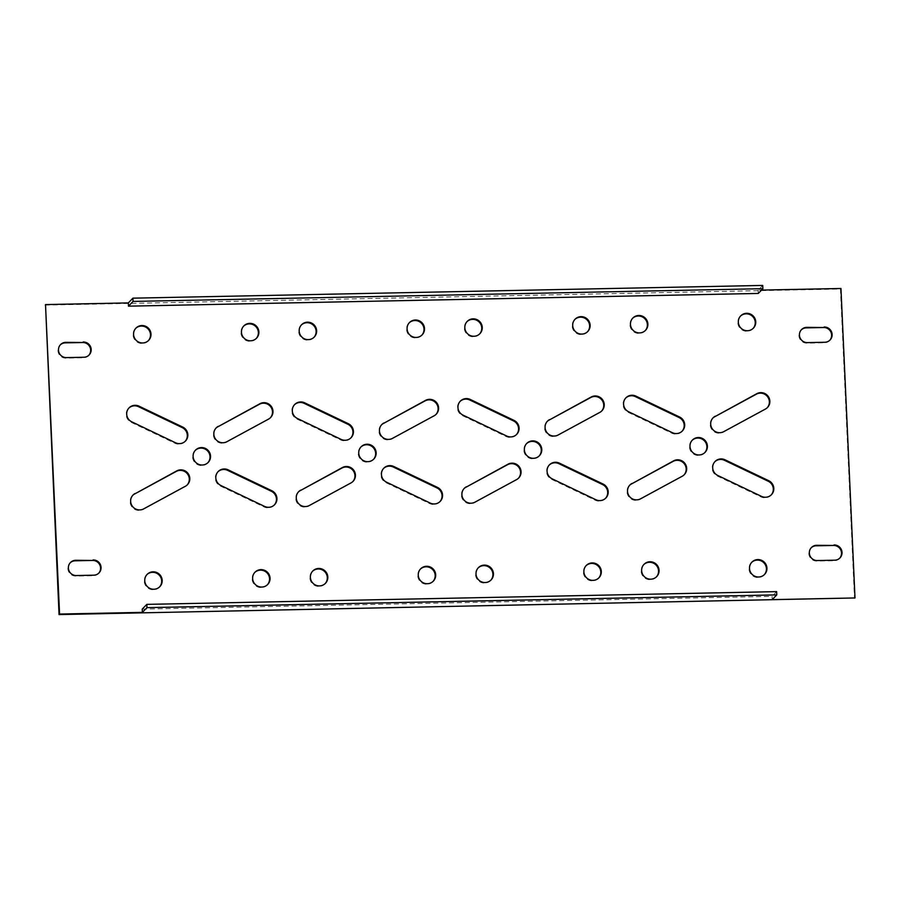 <?xml version="1.0" encoding="UTF-8"?>
<svg xmlns="http://www.w3.org/2000/svg" width="900" height="900" viewBox="0 0 900 900"><rect width="100%" height="100%" fill="white"/><g stroke="black" fill="none" stroke-linecap="round" stroke-linejoin="round"><path stroke-width="0.67" stroke-dasharray="4.5 3.38" d="M267.424 584.741A8.831 8.617 -135.9 0 1 252.124 579.049A8.831 8.617 -135.9 0 1 254.756 572.456M433.046 581.4A8.831 8.617 -135.9 0 1 417.746 575.696A8.831 8.617 -135.9 0 1 420.379 569.115M598.68 578.048A8.831 8.617 -135.9 0 1 583.369 572.344A8.831 8.617 -135.9 0 1 586.001 565.762M159.547 586.935A8.831 8.617 -135.9 0 1 144.248 581.231A8.831 8.617 -135.9 0 1 146.88 574.639M325.181 583.582A8.831 8.617 -135.9 0 1 309.87 577.879A8.831 8.617 -135.9 0 1 312.502 571.298M490.804 580.23A8.831 8.617 -135.9 0 1 475.493 574.526A8.831 8.617 -135.9 0 1 478.136 567.945M187.178 484.965A8.831 8.617 -135.9 0 1 184.894 486.776L143.168 509.411A8.831 8.617 -135.9 0 1 132.773 495.315M352.8 481.624A8.831 8.617 -135.9 0 1 350.516 483.424L308.79 506.059A8.831 8.617 -135.9 0 1 298.395 491.963M518.423 478.271A8.831 8.617 -135.9 0 1 516.139 480.071L474.412 502.706A8.831 8.617 -135.9 0 1 464.029 488.61M274.309 504.99A8.831 8.617 -135.9 0 1 264.116 506.959L220.41 486.056A8.831 8.617 -135.9 0 1 217.935 471.803M439.931 501.649A8.831 8.617 -135.9 0 1 429.739 503.606L386.032 482.704A8.831 8.617 -135.9 0 1 383.558 468.45M605.565 498.296A8.831 8.617 -135.9 0 1 595.361 500.265L551.655 479.363A8.831 8.617 -135.9 0 1 549.18 465.109M185.186 441.315A8.831 8.617 -135.9 0 1 174.994 443.284L131.287 422.381A8.831 8.617 -135.9 0 1 128.812 408.127M350.82 437.963A8.831 8.617 -135.9 0 1 340.616 439.931L296.91 419.029A8.831 8.617 -135.9 0 1 294.435 404.775M516.442 434.61A8.831 8.617 -135.9 0 1 506.25 436.579L462.544 415.676A8.831 8.617 -135.9 0 1 460.069 401.423M148.365 340.661A8.831 8.617 -135.9 0 1 133.065 334.957A8.831 8.617 -135.9 0 1 135.697 328.376M313.999 337.309A8.831 8.617 -135.9 0 1 298.688 331.605A8.831 8.617 -135.9 0 1 301.32 325.024M479.621 333.956A8.831 8.617 -135.9 0 1 464.31 328.252A8.831 8.617 -135.9 0 1 466.954 321.671M270.349 417.803A8.831 8.617 -135.9 0 1 268.065 419.614L226.339 442.238A8.831 8.617 -135.9 0 1 215.955 428.152M435.971 414.45A8.831 8.617 -135.9 0 1 433.699 416.261L391.961 438.896A8.831 8.617 -135.9 0 1 381.577 424.8M601.605 411.098A8.831 8.617 -135.9 0 1 599.321 412.909L557.595 435.544A8.831 8.617 -135.9 0 1 547.2 421.447M256.241 338.479A8.831 8.617 -135.9 0 1 240.93 332.775A8.831 8.617 -135.9 0 1 243.574 326.194M421.864 335.126A8.831 8.617 -135.9 0 1 406.564 329.423A8.831 8.617 -135.9 0 1 409.196 322.841M587.498 331.774A8.831 8.617 -135.9 0 1 572.186 326.07A8.831 8.617 -135.9 0 1 574.819 319.489M207.9 462.701A8.831 8.617 -135.9 0 1 192.589 456.998A8.831 8.617 -135.9 0 1 195.232 450.416M373.522 459.349A8.831 8.617 -135.9 0 1 358.211 453.645A8.831 8.617 -135.9 0 1 360.855 447.064M539.145 455.996A8.831 8.617 -135.9 0 1 523.845 450.293A8.831 8.617 -135.9 0 1 526.477 443.711M704.768 452.644A8.831 8.617 -135.9 0 1 689.467 446.94A8.831 8.617 -135.9 0 1 692.1 440.359M764.303 574.695A8.831 8.617 -135.9 0 1 748.991 568.991A8.831 8.617 -135.9 0 1 751.635 562.41M656.426 576.877A8.831 8.617 -135.9 0 1 641.115 571.174A8.831 8.617 -135.9 0 1 643.759 564.592M684.045 474.919A8.831 8.617 -135.9 0 1 681.773 476.719L640.035 499.354A8.831 8.617 -135.9 0 1 629.651 485.257M771.188 494.944A8.831 8.617 -135.9 0 1 760.995 496.912L717.278 476.01A8.831 8.617 -135.9 0 1 714.814 461.756M682.065 431.257A8.831 8.617 -135.9 0 1 671.873 433.226L628.166 412.324A8.831 8.617 -135.9 0 1 625.691 398.07M645.244 330.604A8.831 8.617 -135.9 0 1 629.933 324.9A8.831 8.617 -135.9 0 1 632.576 318.319M767.227 407.745A8.831 8.617 -135.9 0 1 764.944 409.556L723.217 432.191A8.831 8.617 -135.9 0 1 712.822 418.095M753.12 328.421A8.831 8.617 -135.9 0 1 737.809 322.718A8.831 8.617 -135.9 0 1 740.452 316.136M142.222 609.109L772.043 596.363L772.189 599.636M762.727 285.424L758.137 290.16L761.524 290.093M758.137 290.16L758.284 293.434M88.83 355.252A7.729 7.538 -135.9 0 1 83.385 357.772L65.947 358.132A7.729 7.538 -135.9 0 1 60.311 344.858M829.789 340.267A7.729 7.538 -135.9 0 1 824.332 342.776L806.906 343.136A7.729 7.538 -135.9 0 1 801.27 329.873M45 305.111L840.431 289.012L854.494 598.489M839.689 558.202A7.729 7.538 -135.9 0 1 834.232 560.722L816.795 561.071A7.729 7.538 -135.9 0 1 811.17 547.808M98.73 573.199A7.729 7.538 -135.9 0 1 93.274 575.719L75.847 576.067A7.729 7.538 -135.9 0 1 70.211 562.804M776.633 591.626L772.043 596.363"/><path stroke-width="1.35" d="M254.756 572.456A8.831 8.617 -135.9 0 1 269.55 578.689A8.831 8.617 -135.9 0 1 267.424 584.741M252.63 578.52A8.831 8.617 44.1 0 0 267.683 584.494A8.831 8.617 44.1 0 0 264.386 570.251A8.831 8.617 44.1 0 0 252.63 578.52M420.379 569.115A8.831 8.617 -135.9 0 1 435.173 575.336A8.831 8.617 -135.9 0 1 433.046 581.4M418.252 575.168A8.831 8.617 44.1 0 0 433.316 581.141A8.831 8.617 44.1 0 0 430.009 566.899A8.831 8.617 44.1 0 0 418.252 575.168M586.001 565.762A8.831 8.617 -135.9 0 1 600.806 571.984A8.831 8.617 -135.9 0 1 598.68 578.048M583.875 571.815A8.831 8.617 44.1 0 0 598.939 577.789A8.831 8.617 44.1 0 0 595.643 563.546A8.831 8.617 44.1 0 0 583.875 571.815M146.88 574.639A8.831 8.617 -135.9 0 1 161.674 580.871A8.831 8.617 -135.9 0 1 159.547 586.935M144.754 580.702A8.831 8.617 44.1 0 0 159.817 586.676A8.831 8.617 44.1 0 0 156.51 572.434A8.831 8.617 44.1 0 0 144.754 580.702M312.502 571.298A8.831 8.617 -135.9 0 1 327.308 577.519A8.831 8.617 -135.9 0 1 325.181 583.582M310.376 577.35A8.831 8.617 44.1 0 0 325.44 583.324A8.831 8.617 44.1 0 0 322.144 569.081A8.831 8.617 44.1 0 0 310.376 577.35M478.136 567.945A8.831 8.617 -135.9 0 1 492.93 574.166A8.831 8.617 -135.9 0 1 490.804 580.23M476.01 573.998A8.831 8.617 44.1 0 0 491.062 579.971A8.831 8.617 44.1 0 0 487.766 565.729A8.831 8.617 44.1 0 0 476.01 573.998M132.773 495.315A8.831 8.617 -135.9 0 1 134.539 494.032L176.276 471.409A8.831 8.617 -135.9 0 1 187.178 484.965M135.056 493.504A8.831 8.617 44.1 0 0 130.646 501.368A8.831 8.617 44.1 0 0 143.674 508.882L185.4 486.248A8.831 8.617 44.1 0 0 187.965 473.355A8.831 8.617 44.1 0 0 176.782 470.88L134.539 494.032M298.395 491.963A8.831 8.617 -135.9 0 1 300.173 490.68L341.899 468.056A8.831 8.617 -135.9 0 1 352.8 481.624M300.679 490.162A8.831 8.617 44.1 0 0 296.269 498.026A8.831 8.617 44.1 0 0 309.296 505.53L351.034 482.895A8.831 8.617 44.1 0 0 353.588 470.002A8.831 8.617 44.1 0 0 342.405 467.527L300.173 490.68M464.029 488.61A8.831 8.617 -135.9 0 1 465.795 487.327L507.521 464.704A8.831 8.617 -135.9 0 1 518.423 478.271M466.301 486.81A8.831 8.617 44.1 0 0 461.902 494.674A8.831 8.617 44.1 0 0 474.93 502.178L516.656 479.554A8.831 8.617 44.1 0 0 519.21 466.661A8.831 8.617 44.1 0 0 508.039 464.175L465.795 487.327M217.935 471.803A8.831 8.617 -135.9 0 1 227.621 470.363L271.327 491.265A8.831 8.617 -135.9 0 1 274.309 504.99M228.127 469.834A8.831 8.617 44.1 0 0 215.809 477.866A8.831 8.617 44.1 0 0 220.916 485.527L264.623 506.441A8.831 8.617 44.1 0 0 274.567 504.731A8.831 8.617 44.1 0 0 271.834 490.736L228.127 469.834L227.621 470.363M383.558 468.45A8.831 8.617 -135.9 0 1 393.244 467.01L436.95 487.912A8.831 8.617 -135.9 0 1 439.931 501.649M393.75 466.481A8.831 8.617 44.1 0 0 381.431 474.514A8.831 8.617 44.1 0 0 386.539 482.186L430.256 503.089A8.831 8.617 44.1 0 0 440.19 501.39A8.831 8.617 44.1 0 0 437.456 487.395L393.75 466.481L393.244 467.01M549.18 465.109A8.831 8.617 -135.9 0 1 558.866 463.657L602.572 484.56A8.831 8.617 -135.9 0 1 605.565 498.296M559.384 463.14A8.831 8.617 44.1 0 0 547.054 471.161A8.831 8.617 44.1 0 0 552.173 478.834L595.879 499.736A8.831 8.617 44.1 0 0 605.824 498.037A8.831 8.617 44.1 0 0 603.09 484.043L559.384 463.14L558.866 463.657M128.812 408.127A8.831 8.617 -135.9 0 1 138.499 406.688L182.205 427.59A8.831 8.617 -135.9 0 1 185.186 441.315M139.005 406.159A8.831 8.617 44.1 0 0 126.686 414.18A8.831 8.617 44.1 0 0 131.805 421.853L175.511 442.755A8.831 8.617 44.1 0 0 185.456 441.056A8.831 8.617 44.1 0 0 182.722 427.061L139.005 406.159L138.499 406.688M294.435 404.775A8.831 8.617 -135.9 0 1 304.121 403.335L347.827 424.238A8.831 8.617 -135.9 0 1 350.82 437.963M304.639 402.806A8.831 8.617 44.1 0 0 292.309 410.827A8.831 8.617 44.1 0 0 297.428 418.5L341.134 439.402A8.831 8.617 44.1 0 0 351.079 437.704A8.831 8.617 44.1 0 0 348.345 423.709L304.639 402.806L304.121 403.335M460.069 401.423A8.831 8.617 -135.9 0 1 469.744 399.983L513.461 420.885A8.831 8.617 -135.9 0 1 516.442 434.61M470.261 399.454A8.831 8.617 44.1 0 0 457.942 407.475A8.831 8.617 44.1 0 0 463.05 415.147L506.756 436.05A8.831 8.617 44.1 0 0 516.701 434.351A8.831 8.617 44.1 0 0 513.967 420.356L470.261 399.454L469.744 399.983M135.697 328.376A8.831 8.617 -135.9 0 1 150.491 334.598A8.831 8.617 -135.9 0 1 148.365 340.661M133.571 334.429A8.831 8.617 44.1 0 0 148.624 340.402A8.831 8.617 44.1 0 0 145.328 326.16A8.831 8.617 44.1 0 0 133.571 334.429M301.32 325.024A8.831 8.617 -135.9 0 1 316.125 331.256A8.831 8.617 -135.9 0 1 313.999 337.309M299.194 331.076A8.831 8.617 44.1 0 0 314.257 337.05A8.831 8.617 44.1 0 0 310.961 322.808A8.831 8.617 44.1 0 0 299.194 331.076M466.954 321.671A8.831 8.617 -135.9 0 1 481.748 327.904A8.831 8.617 -135.9 0 1 479.621 333.956M464.827 327.724A8.831 8.617 44.1 0 0 479.88 333.697A8.831 8.617 44.1 0 0 476.584 319.455A8.831 8.617 44.1 0 0 464.827 327.724M215.955 428.152A8.831 8.617 -135.9 0 1 217.721 426.87L259.447 404.235A8.831 8.617 -135.9 0 1 270.349 417.803M218.227 426.341A8.831 8.617 44.1 0 0 213.829 434.205A8.831 8.617 44.1 0 0 226.856 441.72L268.582 419.085A8.831 8.617 44.1 0 0 271.136 406.192A8.831 8.617 44.1 0 0 259.965 403.706L217.721 426.87M381.577 424.8A8.831 8.617 -135.9 0 1 383.344 423.517L425.07 400.882A8.831 8.617 -135.9 0 1 435.971 414.45M383.861 422.989A8.831 8.617 44.1 0 0 379.451 430.853A8.831 8.617 44.1 0 0 392.479 438.368L434.205 415.733A8.831 8.617 44.1 0 0 436.759 402.84A8.831 8.617 44.1 0 0 425.588 400.354L383.344 423.517M547.2 421.447A8.831 8.617 -135.9 0 1 548.966 420.165L590.704 397.53A8.831 8.617 -135.9 0 1 601.605 411.098M549.484 419.636A8.831 8.617 44.1 0 0 545.074 427.5A8.831 8.617 44.1 0 0 558.101 435.015L599.827 412.38A8.831 8.617 44.1 0 0 602.393 399.488A8.831 8.617 44.1 0 0 591.21 397.001L548.966 420.165M243.574 326.194A8.831 8.617 -135.9 0 1 258.368 332.415A8.831 8.617 -135.9 0 1 256.241 338.479M241.447 332.246A8.831 8.617 44.1 0 0 256.5 338.22A8.831 8.617 44.1 0 0 253.204 323.978A8.831 8.617 44.1 0 0 241.447 332.246M409.196 322.841A8.831 8.617 -135.9 0 1 423.99 329.074A8.831 8.617 -135.9 0 1 421.864 335.126M407.07 328.894A8.831 8.617 44.1 0 0 422.134 334.868A8.831 8.617 44.1 0 0 418.826 320.625A8.831 8.617 44.1 0 0 407.07 328.894M574.819 319.489A8.831 8.617 -135.9 0 1 589.624 325.721A8.831 8.617 -135.9 0 1 587.498 331.774M572.692 325.541A8.831 8.617 44.1 0 0 587.756 331.515A8.831 8.617 44.1 0 0 584.46 317.272A8.831 8.617 44.1 0 0 572.692 325.541M195.232 450.416A8.831 8.617 -135.9 0 1 210.026 456.649A8.831 8.617 -135.9 0 1 207.9 462.701M193.106 456.469A8.831 8.617 44.1 0 0 208.159 462.442A8.831 8.617 44.1 0 0 204.862 448.2A8.831 8.617 44.1 0 0 193.106 456.469M360.855 447.064A8.831 8.617 -135.9 0 1 375.649 453.296A8.831 8.617 -135.9 0 1 373.522 459.349M358.729 453.116A8.831 8.617 44.1 0 0 373.781 459.09A8.831 8.617 44.1 0 0 370.485 444.848A8.831 8.617 44.1 0 0 358.729 453.116M526.477 443.711A8.831 8.617 -135.9 0 1 541.271 449.944A8.831 8.617 -135.9 0 1 539.145 455.996M524.351 449.775A8.831 8.617 44.1 0 0 539.404 455.738A8.831 8.617 44.1 0 0 536.108 441.495A8.831 8.617 44.1 0 0 524.351 449.775M692.1 440.359A8.831 8.617 -135.9 0 1 706.894 446.591A8.831 8.617 -135.9 0 1 704.768 452.644M689.974 446.423A8.831 8.617 44.1 0 0 705.038 452.385A8.831 8.617 44.1 0 0 701.73 438.154A8.831 8.617 44.1 0 0 689.974 446.423M751.635 562.41A8.831 8.617 -135.9 0 1 766.429 568.631A8.831 8.617 -135.9 0 1 764.303 574.695M749.509 568.462A8.831 8.617 44.1 0 0 764.561 574.436A8.831 8.617 44.1 0 0 761.265 560.194A8.831 8.617 44.1 0 0 749.509 568.462M643.759 564.592A8.831 8.617 -135.9 0 1 658.553 570.825A8.831 8.617 -135.9 0 1 656.426 576.877M641.633 570.645A8.831 8.617 44.1 0 0 656.685 576.619A8.831 8.617 44.1 0 0 653.389 562.376A8.831 8.617 44.1 0 0 641.633 570.645M629.651 485.257A8.831 8.617 -135.9 0 1 631.418 483.986L673.144 461.351A8.831 8.617 -135.9 0 1 684.045 474.919M631.935 483.457A8.831 8.617 44.1 0 0 627.525 491.321A8.831 8.617 44.1 0 0 640.553 498.825L682.279 476.201A8.831 8.617 44.1 0 0 684.832 463.309A8.831 8.617 44.1 0 0 673.661 460.822L631.418 483.986M714.814 461.756A8.831 8.617 -135.9 0 1 724.489 460.316L768.195 481.219A8.831 8.617 -135.9 0 1 771.188 494.944M725.006 459.787A8.831 8.617 44.1 0 0 712.676 467.809A8.831 8.617 44.1 0 0 717.795 475.481L761.501 496.384A8.831 8.617 44.1 0 0 771.446 494.685A8.831 8.617 44.1 0 0 768.712 480.69L725.006 459.787L724.489 460.316M625.691 398.07A8.831 8.617 -135.9 0 1 635.377 396.63L679.084 417.532A8.831 8.617 -135.9 0 1 682.065 431.257M635.884 396.101A8.831 8.617 44.1 0 0 623.565 404.123A8.831 8.617 44.1 0 0 628.673 411.795L672.379 432.697A8.831 8.617 44.1 0 0 682.324 430.999A8.831 8.617 44.1 0 0 679.59 417.004L635.884 396.101L635.377 396.63M632.576 318.319A8.831 8.617 -135.9 0 1 647.37 324.551A8.831 8.617 -135.9 0 1 645.244 330.604M630.45 324.371A8.831 8.617 44.1 0 0 645.502 330.345A8.831 8.617 44.1 0 0 642.206 316.103A8.831 8.617 44.1 0 0 630.45 324.371M712.822 418.095A8.831 8.617 -135.9 0 1 714.6 416.812L756.326 394.178A8.831 8.617 -135.9 0 1 767.227 407.745M715.106 416.284A8.831 8.617 44.1 0 0 710.696 424.147A8.831 8.617 44.1 0 0 723.724 431.662L765.461 409.027A8.831 8.617 44.1 0 0 768.015 396.135A8.831 8.617 44.1 0 0 756.832 393.66L714.6 416.812M740.452 316.136A8.831 8.617 -135.9 0 1 755.246 322.369A8.831 8.617 -135.9 0 1 753.12 328.421M738.326 322.189A8.831 8.617 44.1 0 0 753.379 328.162A8.831 8.617 44.1 0 0 750.082 313.92A8.831 8.617 44.1 0 0 738.326 322.189M93.094 559.935A7.729 7.538 -135.9 0 1 98.989 572.94A7.729 7.538 -135.9 0 1 93.791 575.19L76.354 575.539A7.729 7.538 -135.9 0 1 70.459 562.534A7.729 7.538 -135.9 0 1 75.668 560.284L92.587 560.452A7.729 7.538 -135.9 0 1 98.73 573.199M83.205 341.989A7.729 7.538 -135.9 0 1 89.1 355.005A7.729 7.538 -135.9 0 1 83.891 357.244L66.454 357.604A7.729 7.538 -135.9 0 1 60.57 344.588A7.729 7.538 -135.9 0 1 65.767 342.349L82.688 342.517A7.729 7.538 -135.9 0 1 88.83 355.252M834.053 544.939A7.729 7.538 -135.9 0 1 839.947 557.944A7.729 7.538 -135.9 0 1 834.739 560.194L817.312 560.543A7.729 7.538 -135.9 0 1 811.418 547.538A7.729 7.538 -135.9 0 1 816.615 545.288L833.546 545.467A7.729 7.538 -135.9 0 1 839.689 558.202M824.153 327.004A7.729 7.538 -135.9 0 1 830.048 340.009A7.729 7.538 -135.9 0 1 824.85 342.259L807.413 342.608A7.729 7.538 -135.9 0 1 801.518 329.603A7.729 7.538 -135.9 0 1 806.726 327.353L823.646 327.521A7.729 7.538 -135.9 0 1 829.789 340.267M146.824 604.373L146.97 607.635L776.79 594.889L776.633 591.626L146.824 604.373L142.222 609.109L142.38 612.383L59.569 614.059L45.506 304.582L128.329 302.906L128.475 306.169L758.284 293.434L762.885 288.686L133.065 301.433L128.475 306.169M761.524 290.093L840.949 288.484L855 597.96L772.189 599.636L776.79 594.889M60.311 344.858A7.729 7.538 -135.9 0 1 65.261 342.866L82.688 342.517M801.27 329.873A7.729 7.538 -135.9 0 1 806.209 327.881L823.646 327.521M855 597.96L59.051 614.576L45.506 304.582M811.17 547.808A7.729 7.538 -135.9 0 1 816.109 545.816L833.546 545.467M70.211 562.804A7.729 7.538 -135.9 0 1 75.15 560.812L92.587 560.452M146.97 607.635L142.38 612.383M133.065 301.433L132.919 298.159L128.329 302.906M132.919 298.159L762.727 285.424L762.885 288.686"/></g></svg>
